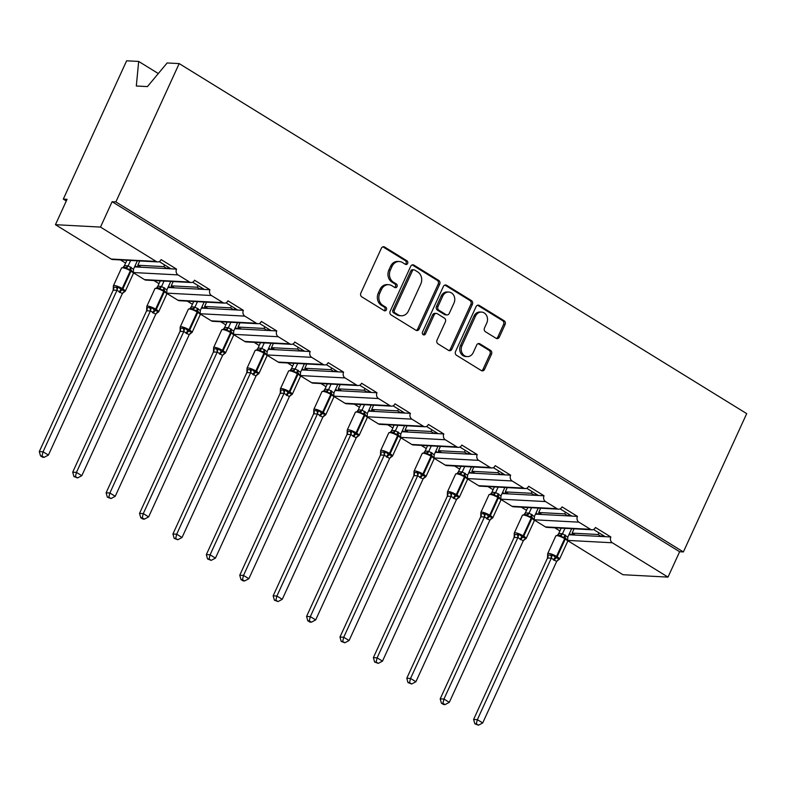 <?xml version="1.0" encoding="UTF-8"?>
<svg xmlns="http://www.w3.org/2000/svg" width="786" height="786" viewBox="0 0 786 786"><rect width="100%" height="100%" fill="white"/><g stroke="black" fill="none" stroke-linecap="round" stroke-linejoin="round"><path stroke-width="1.18" d="M407.629 263.467A1.965 1.67 93 0 0 406.952 260.814L384.619 247.04A2.81 2.387 93 0 0 381.377 248.238L360.843 293.07A2.81 2.387 93 0 0 361.806 296.862L384.138 310.637A1.965 1.67 93 0 0 385.739 307.149L382.851 305.371A8.99 7.654 93 0 1 379.776 293.247L381.485 289.513A8.99 7.654 93 0 1 388.687 284.679A8.99 7.654 93 0 1 391.86 285.691L394.749 287.47A1.965 1.67 93 0 0 396.341 283.982L393.452 282.203A8.99 7.654 93 0 1 390.377 270.079L392.086 266.346A8.99 7.654 93 0 1 399.298 261.512A8.99 7.654 93 0 1 402.461 262.524L405.36 264.302A1.965 1.67 93 0 0 407.629 263.467M405.311 264.273A1.965 1.67 93 0 0 405.448 260.736L383.116 246.961A2.81 2.387 93 0 0 382.87 246.824M384.099 310.608A1.965 1.67 93 0 0 384.236 307.071L381.348 305.282L382.851 305.371M394.7 287.44A1.965 1.67 93 0 0 394.847 283.903L391.949 282.115L393.452 282.203M496.084 338.304A2.81 2.387 93 0 0 499.326 337.115L505.084 324.53A2.81 2.387 93 0 0 504.121 320.747L479.313 305.449A2.81 2.387 93 0 0 476.07 306.638L455.546 351.48A2.81 2.387 93 0 0 456.509 355.272L481.307 370.57A2.81 2.387 93 0 0 484.549 369.371L491.505 354.181A2.81 2.387 93 0 0 490.552 350.389L479.932 343.846A2.81 2.387 93 0 0 476.689 345.034L473.241 352.57A7.516 6.396 93 0 1 467.218 356.608A7.516 6.396 93 0 1 461.991 345.634L475.51 316.119A7.516 6.396 93 0 1 481.533 312.081A7.516 6.396 93 0 1 486.76 323.056L484.5 327.978A2.81 2.387 93 0 0 485.463 331.761L496.084 338.304M157.681 261.915L112.634 259.508A4.294 3.655 93 0 1 111.111 259.036L55.433 224.688L67.056 199.31L63.302 199.113L126.625 60.797L138.68 61.436L136.312 86.008L147.424 86.598L167.133 62.959L179.188 63.597L115.866 201.914L112.113 201.707L100.49 227.085L156.168 261.433A4.294 3.655 93 0 0 157.681 261.915A4.294 3.655 93 0 0 161.13 259.606L176.545 269.117L170.916 268.812L159.224 261.6M179.188 63.597L746.7 413.623L683.378 551.939L115.866 201.914M439.708 284.208A2.81 2.387 93 0 0 438.745 280.425L413.937 265.128A2.81 2.387 93 0 0 410.695 266.316L390.17 311.158A2.81 2.387 93 0 0 391.133 314.95L415.932 330.248A2.81 2.387 93 0 0 419.174 329.049L439.708 284.208L438.205 284.129A2.81 2.387 93 0 0 437.242 280.347L412.444 265.049A2.81 2.387 93 0 0 412.188 264.911M446.625 285.289L471.433 300.586A2.81 2.387 93 0 1 472.396 304.369L451.862 349.21A2.81 2.387 93 0 1 448.619 350.409L438.008 343.855A2.81 2.387 93 0 1 437.045 340.073L445.367 321.887A2.81 2.387 93 0 0 444.414 318.104L437.37 313.752A2.81 2.387 93 0 0 434.127 314.95L425.462 333.883A1.965 1.67 93 0 1 422.514 332.065L443.383 286.477A2.81 2.387 93 0 1 446.625 285.289L445.131 285.21L469.93 300.507L471.433 300.586M560.428 528.104L561.037 528.477M569.398 533.635L571.432 534.883L575.332 535.089L572.12 533.114L574.085 528.831M554.798 527.799L559.907 530.953M568.887 534.745L571.432 534.883M593.528 529.469L605.22 536.681L610.85 536.985L595.434 527.475A4.294 3.655 93 0 1 591.996 529.784A4.294 3.655 93 0 1 590.473 529.302L578.909 522.169A4.294 3.655 -87 0 1 577.445 516.382L571.815 516.078L560.123 508.866M527.013 507.491L527.632 507.874M535.983 513.022L538.017 514.28L541.927 514.486L538.715 512.501L540.67 508.218M521.383 507.196L526.502 510.35M535.472 514.142L538.017 514.28M558.581 509.171L513.523 506.773A4.294 3.655 93 0 1 512.01 506.292L557.068 508.699A4.294 3.655 93 0 0 558.581 509.171A4.294 3.655 93 0 0 562.019 506.872L577.445 516.382M493.608 486.888L494.227 487.271M502.578 492.419L504.612 493.677L508.513 493.883L505.3 491.898L507.265 487.615M487.978 486.593L493.087 489.747M502.067 493.539L504.612 493.677M526.708 488.263L538.4 495.475L544.04 495.779L528.614 486.269A4.294 3.655 93 0 1 525.176 488.568A4.294 3.655 93 0 1 523.663 488.086L512.099 480.953A4.294 3.655 -87 0 1 510.625 475.166L504.995 474.872L493.303 467.66M460.203 466.285L460.812 466.658M469.173 471.816L471.207 473.074L475.108 473.28L471.895 471.295L473.86 467.012M454.573 465.98L459.682 469.134M468.662 472.936L471.207 473.074M491.771 467.965L446.713 465.567A4.294 3.655 93 0 1 445.2 465.086L490.248 467.483A4.294 3.655 93 0 0 491.771 467.965A4.294 3.655 93 0 0 495.209 465.656L510.625 475.166M426.798 445.682L427.407 446.055M435.758 451.213L437.792 452.461L441.703 452.667L438.49 450.692L440.445 446.409M421.158 445.377L426.277 448.531M435.248 452.323L437.792 452.461M459.898 447.057L471.59 454.269L477.22 454.563L461.795 445.053A4.294 3.655 93 0 1 458.356 447.362A4.294 3.655 93 0 1 456.843 446.88L445.279 439.747A4.294 3.655 -87 0 1 443.815 433.96L438.175 433.656L426.484 426.444M393.383 425.069L394.002 425.452M402.353 430.6L404.387 431.858L408.288 432.064L405.075 430.089L407.04 425.796M387.753 424.774L392.872 427.928M401.843 431.72L404.387 431.858M424.951 426.759L379.893 424.352A4.294 3.655 93 0 1 378.38 423.87L423.438 426.277A4.294 3.655 93 0 0 424.951 426.759A4.294 3.655 93 0 0 428.39 424.45L443.815 433.96M359.978 404.466L360.597 404.849M368.948 409.997L370.982 411.255L374.883 411.461L371.67 409.477L373.635 405.193M354.348 404.171L359.457 407.325M368.438 411.117L370.982 411.255M393.079 405.841L404.77 413.053L410.4 413.357L394.985 403.847A4.294 3.655 93 0 1 391.546 406.146A4.294 3.655 93 0 1 390.023 405.664L378.459 398.531A4.294 3.655 -87 0 1 376.995 392.745L371.365 392.45L359.674 385.238M326.573 383.863L327.182 384.246M335.534 389.394L337.567 390.652L341.478 390.858L338.265 388.874L340.22 384.59M320.934 383.558L326.052 386.712M335.023 390.514L337.567 390.652M358.131 385.543L313.083 383.146A4.294 3.655 93 0 1 311.561 382.664L356.618 385.061A4.294 3.655 93 0 0 358.131 385.543A4.294 3.655 93 0 0 361.58 383.234L376.995 392.745M293.158 363.26L293.777 363.633M302.129 368.791L304.162 370.039L308.063 370.255L304.85 368.27L306.815 363.987M287.529 362.955L292.647 366.109M301.618 369.911L304.162 370.039M326.259 364.635L337.951 371.847L343.59 372.142L328.165 362.631A4.294 3.655 93 0 1 324.726 364.94A4.294 3.655 93 0 1 323.213 364.458L311.649 357.325A4.294 3.655 -87 0 1 310.175 351.538L304.546 351.234L292.854 344.022M259.753 342.647L260.372 343.03M268.724 348.178L270.757 349.436L274.658 349.642L271.445 347.667L273.41 343.384M254.124 342.352L259.233 345.506M268.213 349.298L270.757 349.436M291.321 344.337L246.264 341.93A4.294 3.655 93 0 1 244.751 341.448L289.808 343.855A4.294 3.655 93 0 0 291.321 344.337A4.294 3.655 93 0 0 294.76 342.028L310.175 351.538M226.348 322.044L226.958 322.427M235.309 327.575L237.343 328.833L241.253 329.039L238.04 327.055L240.005 322.771M220.709 321.749L225.828 324.903M234.798 328.695L237.343 328.833M259.449 323.419L271.141 330.631L276.77 330.935L261.355 321.425A4.294 3.655 93 0 1 257.906 323.724A4.294 3.655 93 0 1 256.393 323.243L244.829 316.119A4.294 3.655 -87 0 1 243.365 310.323L237.726 310.028L226.034 302.816M192.934 301.441L193.553 301.824M201.904 306.972L203.938 308.23L207.838 308.436L204.635 306.452L206.59 302.168M187.304 301.136L192.423 304.3M201.393 308.092L203.938 308.23M224.501 303.121L179.444 300.724A4.294 3.655 93 0 1 177.931 300.242L222.988 302.639A4.294 3.655 93 0 0 224.501 303.121A4.294 3.655 93 0 0 227.94 300.812L243.365 310.323M159.529 280.838L160.148 281.211M168.499 286.369L170.533 287.617L174.433 287.833L171.22 285.849L173.185 281.565M153.899 280.533L159.008 283.687M167.988 287.489L170.533 287.617M192.629 282.213L204.321 289.425L209.95 289.72L194.535 280.209A4.294 3.655 93 0 1 191.096 282.518A4.294 3.655 93 0 1 189.583 282.036L178.019 274.904A4.294 3.655 -87 0 1 176.545 269.117M575.332 535.089L601.319 536.474L598.107 534.5L572.12 533.114M541.927 514.486L567.905 515.871L564.692 513.887L538.715 512.501M508.513 493.883L534.5 495.268L531.287 493.284L505.3 491.898M475.108 473.28L501.095 474.665L497.882 472.681L471.895 471.295M441.703 452.667L467.68 454.053L464.467 452.078L438.49 450.692M408.288 432.064L434.275 433.45L431.062 431.465L405.075 430.089M374.883 411.461L400.87 412.846L397.657 410.862L371.67 409.477M341.478 390.858L367.455 392.243L364.242 390.259L338.265 388.874M308.063 370.255L334.05 371.631L330.837 369.656L304.85 368.27M274.658 349.642L300.645 351.028L297.432 349.053L271.445 347.667M241.253 329.039L267.23 330.425L264.017 328.44L238.04 327.055M207.838 308.436L233.825 309.822L230.612 307.837L204.635 306.452M174.433 287.833L200.42 289.209L197.207 287.234L171.22 285.849M126.124 260.235L126.733 260.608M135.084 265.766L137.118 267.014L141.028 267.22L137.815 265.246L139.78 260.962M120.484 259.93L125.603 263.084M134.573 266.876L137.118 267.014M141.028 267.22L167.005 268.606L163.793 266.631L137.815 265.246M534.392 520.096L545.425 526.905A4.294 3.655 93 0 0 546.938 527.377L591.996 529.784M512.01 506.292L500.987 499.493M467.572 478.89L478.605 485.689A4.294 3.655 93 0 0 480.118 486.17L525.176 488.568M445.2 465.086L434.167 458.277M400.762 437.674L411.785 444.483A4.294 3.655 93 0 0 413.308 444.955L458.356 447.362M378.38 423.87L367.347 417.071M333.942 396.468L344.975 403.267A4.294 3.655 93 0 0 346.488 403.749L391.546 406.146M311.561 382.664L300.537 375.865M267.122 355.252L278.156 362.061A4.294 3.655 93 0 0 279.669 362.543L324.726 364.94M244.751 341.448L233.717 334.649M200.312 314.046L211.336 320.845A4.294 3.655 93 0 0 212.859 321.327L257.906 323.724M177.931 300.242L166.897 293.443M133.492 272.83L144.526 279.639A4.294 3.655 93 0 0 146.039 280.121L191.096 282.518M683.378 551.939L679.625 551.733L668.002 577.111L622.944 574.713L567.797 540.699M668.002 577.111L612.323 542.772A4.294 3.655 -87 0 1 610.85 536.985M679.625 551.733L112.113 201.707M222.988 302.639L211.424 295.507A4.294 3.655 -87 0 1 209.95 289.72M289.808 343.855L278.234 336.722A4.294 3.655 -87 0 1 276.77 330.935M356.618 385.061L345.054 377.928A4.294 3.655 -87 0 1 343.59 372.142M423.438 426.277L411.874 419.144A4.294 3.655 -87 0 1 410.4 413.357M490.248 467.483L478.684 460.35A4.294 3.655 -87 0 1 477.22 454.563M557.068 508.699L545.504 501.566A4.294 3.655 -87 0 1 544.04 495.779M598.893 532.78L598.107 534.5M565.478 512.177L564.692 513.887M532.073 491.564L531.287 493.284M498.668 470.961L497.882 472.681M465.253 450.358L464.467 452.078M431.848 429.755L431.062 431.465M398.443 409.152L397.657 410.862M365.028 388.539L364.242 390.259M331.623 367.936L330.837 369.656M298.218 347.333L297.432 349.053M264.803 326.73L264.017 328.44M231.398 306.118L230.612 307.837M197.993 285.515L197.207 287.234M158.31 73.55L138.68 61.436M164.579 264.911L163.793 266.631M55.433 224.688L100.49 227.085M66.299 200.961L63.302 199.113M138.12 265.432L137.393 267.034M167.005 268.606L170.916 268.812M171.525 286.035L170.798 287.637M204.94 306.638L204.203 308.24M238.345 327.251L237.618 328.843M271.75 347.854L271.023 349.456M305.165 368.457L304.428 370.059M338.57 389.06L337.842 390.662M371.975 409.673L371.247 411.265M405.389 430.276L404.652 431.878M438.794 450.879L438.067 452.481M472.199 471.482L471.472 473.084M505.614 492.095L504.877 493.687M539.019 512.698L538.292 514.29M572.424 533.301L571.697 534.902M200.42 289.209L204.321 289.425M233.825 309.822L237.726 310.028M267.23 330.425L271.141 330.631M300.645 351.028L304.546 351.234M334.05 371.631L337.951 371.847M367.455 392.243L371.365 392.45M400.87 412.846L404.77 413.053M434.275 433.45L438.175 433.656M467.68 454.053L471.59 454.269M501.095 474.665L504.995 474.872M534.5 495.268L538.4 495.475M567.905 515.871L571.815 516.078M601.319 536.474L605.22 536.681M168.007 267.024L167.28 268.625M201.412 287.627L200.685 289.228M234.827 308.24L234.09 309.831M268.232 328.843L267.505 330.434M301.637 349.446L300.91 351.047M335.052 370.049L334.315 371.65M368.457 390.652L367.73 392.253M401.862 411.265L401.135 412.856M435.277 431.868L434.54 433.469M468.682 452.471L467.945 454.072M502.087 473.074L501.36 474.675M535.502 493.687L534.765 495.278M568.907 514.29L568.17 515.881M602.312 534.893L601.585 536.494M399.298 261.512L397.795 261.433A8.99 7.654 93 0 0 390.583 266.267L392.086 266.346M391.949 282.115A8.99 7.654 93 0 1 388.874 270.001L390.583 266.267M388.687 284.679L387.184 284.601A8.99 7.654 93 0 0 379.982 289.425L381.485 289.513M381.348 305.282A8.99 7.654 93 0 1 378.272 293.168L379.982 289.425M416.187 330.375A2.81 2.387 93 0 0 417.68 328.97L438.205 284.129M414.654 270.04A1.965 1.67 93 0 0 412.385 270.875L394.366 310.234A1.965 1.67 93 0 0 395.044 312.887L398.089 314.764A8.99 7.654 93 0 0 401.263 315.775A8.99 7.654 93 0 0 408.465 310.942L420.785 284.041A8.99 7.654 93 0 0 417.7 271.917L414.654 270.04M413.967 269.824L412.463 269.736A1.965 1.67 93 0 0 410.882 270.797L412.385 270.875M401.263 315.775L399.76 315.697A8.99 7.654 93 0 1 396.586 314.685L393.54 312.808A1.965 1.67 93 0 1 392.862 310.156L410.882 270.797M448.875 350.536A2.81 2.387 93 0 0 450.368 349.131L470.893 304.29A2.81 2.387 93 0 0 469.93 300.507M436.377 313.437L434.874 313.359A2.81 2.387 93 0 0 432.624 314.872L423.959 333.804L425.462 333.883M423.143 334.689A1.965 1.67 93 0 0 423.959 333.804M454.013 303.013A7.516 6.396 93 0 0 448.786 292.048A7.516 6.396 93 0 0 442.764 296.076L437.999 306.481A2.81 2.387 93 0 0 438.961 310.274L446.006 314.616A2.81 2.387 93 0 0 449.248 313.418L454.013 303.013M448.786 292.048L447.283 291.97A7.516 6.396 93 0 0 441.26 295.998L442.764 296.076M446.998 314.931L445.495 314.842A2.81 2.387 93 0 1 444.503 314.528L437.458 310.185A2.81 2.387 93 0 1 436.505 306.402L441.26 295.998M481.533 312.081L480.03 312.003A7.516 6.396 93 0 0 474.007 316.041L475.51 316.119M467.218 356.608L465.715 356.53A7.516 6.396 93 0 1 460.488 345.555L474.007 316.041M481.563 370.697A2.81 2.387 93 0 0 483.046 369.292L490.012 354.093A2.81 2.387 93 0 0 489.049 350.31L478.428 343.767A2.81 2.387 93 0 0 478.183 343.629M496.33 338.442A2.81 2.387 93 0 0 497.823 337.037L503.58 324.451A2.81 2.387 93 0 0 502.618 320.668L477.809 305.371A2.81 2.387 93 0 0 477.564 305.233M113.184 290.201L39.3 451.586L43.053 451.783L48.408 455.084L122.351 293.591L116.986 290.289L113.184 290.201L113.381 286.556L113.479 287.136L116.299 287.293L118.067 286.811L121.26 289.661A1.434 0.678 -58.3 0 0 122.203 288.541L130.338 270.777A6.15 1.366 -155.4 0 0 122.498 267.761A6.15 1.366 -155.4 0 0 121.506 268.036L113.381 285.809A6.15 1.366 24.6 0 1 114.363 285.524A6.15 1.366 24.6 0 1 122.203 288.541L122.842 288.934L130.977 271.17L130.338 270.777A1.434 0.678 -58.3 0 0 130.437 269.608L126.428 268.547L124.109 267.034M42.022 456.018L40.528 455.939L42.66 457.255L44.163 457.334L42.022 456.018L43.053 451.783L116.937 290.407A3.144 2.348 -111.1 0 0 116.299 287.293M126.89 260.274L124.424 265.658L128.157 265.835L133.482 269.274L137.344 260.824M130.643 260.471L128.177 265.855M123.53 266.808L124.424 265.658M119.177 292.117A3.144 1.503 121.7 0 1 121.26 289.661L124.984 291.066L124.129 292.117A3.144 2.348 -111.1 0 0 123.657 292.176M133.345 273.557L133.384 272.153L133.345 272.811L131.075 270.011A1.434 0.678 121.7 0 1 130.977 271.17A6.15 1.366 -155.4 0 1 133.345 273.557L125.21 291.321A6.15 1.366 24.6 0 0 122.842 288.934A1.434 0.678 121.7 0 1 121.899 290.054A3.144 1.503 121.7 0 0 119.816 292.51M133.345 272.811L133.482 269.274M128.128 265.973L126.428 268.547M122.351 293.591L124.984 291.066M116.986 290.289L118.067 286.811M44.163 457.334L48.408 455.084M39.3 451.586L40.528 455.939M146.599 310.814L72.705 472.19L76.458 472.386L81.813 475.687L155.756 314.194L150.401 310.892L146.599 310.814L146.786 307.159L146.894 307.748L151.482 307.414L154.665 310.264A1.434 0.678 -58.3 0 0 155.608 309.144L163.743 291.38A6.15 1.366 -155.4 0 0 155.913 288.364A6.15 1.366 -155.4 0 0 154.921 288.649L146.786 306.412A6.15 1.366 24.6 0 1 147.778 306.127A6.15 1.366 24.6 0 1 155.608 309.144L156.247 309.537L164.382 291.773L163.743 291.38A1.434 0.678 -58.3 0 0 163.842 290.211L159.843 289.15L157.534 287.647L154.921 288.649M75.436 476.621L73.933 476.542L77.568 477.937L75.436 476.621L76.458 472.386L150.352 311.01M160.295 280.877L157.829 286.261L161.562 286.448L166.887 289.877L170.759 281.437M164.048 281.074L161.592 286.468A3.144 2.761 -52.1 0 1 158.811 288M156.935 287.411L157.829 286.261M152.582 312.72A3.144 1.503 121.7 0 1 154.665 310.264L158.389 311.669L157.534 312.72A3.144 2.348 -111.1 0 0 157.072 312.779M166.75 294.161L166.789 292.765L166.75 293.414L164.48 290.614A1.434 0.678 121.7 0 1 164.382 291.773A6.15 1.366 -155.4 0 1 166.75 294.161L158.615 311.934A6.15 1.366 24.6 0 0 156.247 309.537A1.434 0.678 121.7 0 1 155.304 310.657A3.144 1.503 121.7 0 0 153.231 313.123M166.75 293.414L166.887 289.877M161.533 286.576L159.843 289.15M155.756 314.194L158.389 311.669M150.401 310.892L151.482 307.414M77.568 477.937L81.813 475.687M72.705 472.19L73.933 476.542M180.004 331.417L106.12 492.793L109.873 492.999L115.228 496.3L189.161 334.807L183.806 331.495L180.023 331.437L180.191 327.772L180.299 328.351L184.887 328.017L188.07 330.867A1.434 0.678 -58.3 0 0 189.013 329.747L197.148 311.983A6.15 1.366 -155.4 0 0 189.318 308.977A6.15 1.366 -155.4 0 0 188.326 309.252L180.191 327.015A6.15 1.366 24.6 0 1 181.183 326.74A6.15 1.366 24.6 0 1 189.013 329.747L189.662 330.149L197.797 312.376L197.148 311.983A1.434 0.678 -58.3 0 0 197.247 310.824L193.248 309.753L190.939 308.25L188.326 309.252M108.841 497.224L107.338 497.145L110.983 498.55L108.841 497.224L109.873 492.999L183.757 331.613M193.71 301.48L191.244 306.864L194.977 307.051L200.302 310.49L204.164 302.04M197.463 301.686L194.997 307.071M190.35 308.014L191.244 306.864M185.997 333.333A3.144 1.503 121.7 0 1 188.07 330.867L191.794 332.281L190.939 333.333A3.144 2.348 -111.1 0 0 190.477 333.392M200.155 314.773L200.204 313.368L200.155 314.017L197.895 311.217A1.434 0.678 121.7 0 1 197.797 312.376A6.15 1.366 -155.4 0 1 200.155 314.773L192.03 332.537A6.15 1.366 24.6 0 0 189.662 330.149A1.434 0.678 121.7 0 1 188.719 331.26A3.144 1.503 121.7 0 0 186.636 333.726M200.155 314.017L200.302 310.49M194.938 307.179L193.248 309.753M189.161 334.807L191.794 332.281M183.806 331.495L184.887 328.017M110.983 498.55L115.228 496.3M106.12 492.793L107.338 497.145M213.409 352.02L139.525 513.405L143.278 513.602L148.633 516.903L222.576 355.41L217.211 352.108L213.428 352.04L213.605 348.375L213.704 348.955L218.292 348.62L221.475 351.47A1.434 0.678 -58.3 0 0 222.428 350.35L230.553 332.586A6.15 1.366 -155.4 0 0 222.723 329.58A6.15 1.366 -155.4 0 0 221.731 329.855L213.605 347.618A6.15 1.366 24.6 0 1 214.588 347.343A6.15 1.366 24.6 0 1 222.428 350.35L223.067 350.752L231.202 332.989L230.553 332.586A1.434 0.678 -58.3 0 0 230.662 331.427L226.653 330.366L224.354 328.853L221.731 329.855M142.246 517.827L140.753 517.748L142.885 519.074L144.388 519.153L142.246 517.827L143.278 513.602L217.162 352.216M227.115 322.083L224.649 327.477L228.382 327.654L233.707 331.093L237.569 322.643M230.868 322.289L228.402 327.674A3.144 2.761 -52.1 0 1 225.631 329.216M223.755 328.627L224.649 327.477M219.402 353.936A3.144 1.503 121.7 0 1 221.475 351.47L225.199 352.885L224.354 353.936A3.144 2.348 -111.1 0 0 223.882 353.995M233.57 335.376L233.609 333.971L233.56 334.62L231.3 331.82A1.434 0.678 121.7 0 1 231.202 332.989A6.15 1.366 -155.4 0 1 233.57 335.376L225.435 353.14A6.15 1.366 24.6 0 0 223.067 350.752A1.434 0.678 121.7 0 1 222.124 351.873A3.144 1.503 121.7 0 0 220.041 354.329M233.56 334.62L233.707 331.093M228.353 327.782L226.653 330.366M222.576 355.41L225.199 352.885M217.211 352.108L218.292 348.62M144.388 519.153L148.633 516.903M139.525 513.405L140.753 517.748M246.814 372.623L172.93 534.008L176.683 534.205L182.038 537.506L255.981 376.013L250.626 372.711L246.814 372.623L247.01 368.978L247.118 369.558L249.928 369.715L251.707 369.233L254.89 372.083A1.434 0.678 -58.3 0 0 255.833 370.963L263.968 353.199A6.15 1.366 -155.4 0 0 256.138 350.183A6.15 1.366 -155.4 0 0 255.145 350.458L247.01 368.221A6.15 1.366 24.6 0 1 248.003 367.946A6.15 1.366 24.6 0 1 255.833 370.963L256.472 371.356L264.607 353.592L263.968 353.199A1.434 0.678 -58.3 0 0 264.067 352.03L260.068 350.969L257.759 349.456L255.145 350.458M175.661 538.439L174.158 538.361L177.793 539.756L175.661 538.439L176.683 534.205L250.577 372.829M260.52 342.696L258.054 348.08L261.787 348.257L267.112 351.696L270.983 343.246M264.273 342.893L261.807 348.277M257.16 349.23L258.054 348.08M252.807 374.539A3.144 1.503 121.7 0 1 254.89 372.083L258.614 373.488L257.759 374.539A3.144 2.348 -111.1 0 0 257.297 374.598M266.975 355.979L267.014 354.574L266.975 355.223L264.705 352.423A1.434 0.678 121.7 0 1 264.607 353.592A6.15 1.366 -155.4 0 1 266.975 355.979L258.84 373.743A6.15 1.366 24.6 0 0 256.472 371.356A1.434 0.678 121.7 0 1 255.529 372.476A3.144 1.503 121.7 0 0 253.456 374.932M266.975 355.223L267.112 351.696M261.758 348.395L260.068 350.969M255.981 376.013L258.614 373.488M250.626 372.711L251.707 369.233M177.793 539.756L182.038 537.506M172.93 534.008L174.158 538.361M280.229 393.226L206.345 554.611L210.098 554.808L215.452 558.109L289.386 396.616L284.031 393.314L280.248 393.246L280.415 389.581L280.523 390.17L285.112 389.836L288.295 392.686A1.434 0.678 -58.3 0 0 289.238 391.566L297.373 373.802A6.15 1.366 -155.4 0 0 289.543 370.786A6.15 1.366 -155.4 0 0 288.55 371.071L280.415 388.834A6.15 1.366 24.6 0 1 281.408 388.549A6.15 1.366 24.6 0 1 289.238 391.566L289.887 391.959L298.022 374.195L297.373 373.802A1.434 0.678 -58.3 0 0 297.472 372.633L293.473 371.572L291.164 370.068L288.55 371.071M209.066 559.043L207.563 558.964L211.208 560.359L209.066 559.043L210.098 554.808L283.982 393.432M293.935 363.299L291.468 368.683L295.222 368.88L300.527 372.299L304.388 363.859M297.688 363.496L295.222 368.88M290.565 369.833L291.468 368.683M286.222 395.142A3.144 1.503 121.7 0 1 288.295 392.686L292.019 394.091L291.164 395.142A3.144 2.348 -111.1 0 0 290.702 395.201M300.429 375.187L300.38 375.836L298.12 373.036A1.434 0.678 121.7 0 1 298.022 374.195A6.15 1.366 -155.4 0 1 300.38 376.582L292.254 394.346A6.15 1.366 24.6 0 0 289.887 391.959A1.434 0.678 121.7 0 1 288.943 393.079A3.144 1.503 121.7 0 0 286.861 395.545M300.38 375.836L300.527 372.299M295.163 368.998L293.473 371.572M289.386 396.616L292.019 394.091M284.031 393.314L285.112 389.836M211.208 560.359L215.452 558.109M206.345 554.611L207.563 558.964M313.634 413.839L239.75 575.214L243.503 575.421L248.857 578.722L322.8 417.228L317.436 413.917L313.653 413.858L313.83 410.194L313.928 410.773L318.517 410.439L321.7 413.289A1.434 0.678 -58.3 0 0 322.653 412.169L330.778 394.405A6.15 1.366 -155.4 0 0 322.948 391.389A6.15 1.366 -155.4 0 0 321.955 391.674L313.82 409.437A6.15 1.366 24.6 0 1 314.813 409.162A6.15 1.366 24.6 0 1 322.653 412.169L323.292 412.562L331.427 394.798L330.778 394.405A1.434 0.678 -58.3 0 0 330.886 393.246L326.878 392.175L324.579 390.671L321.955 391.674M242.471 579.646L240.978 579.567L243.11 580.883L244.613 580.962L242.471 579.646L243.503 575.421L317.387 414.035M327.34 383.902L324.873 389.286L328.607 389.473L333.932 392.912L337.793 384.462M331.093 384.099L328.627 389.492M323.979 390.436L324.873 389.286M319.627 415.745A3.144 1.503 121.7 0 1 321.7 413.289L325.424 414.703L324.579 415.755A3.144 2.348 -111.1 0 0 324.107 415.814M333.795 397.195L333.834 395.79L333.785 396.439L331.525 393.639A1.434 0.678 121.7 0 1 331.427 394.798A6.15 1.366 -155.4 0 1 333.795 397.195L325.659 414.959A6.15 1.366 24.6 0 0 323.292 412.562A1.434 0.678 121.7 0 1 322.348 413.682A3.144 1.503 121.7 0 0 320.266 416.148M333.785 396.439L333.932 392.912M328.577 389.601L326.878 392.175M322.8 417.228L325.424 414.703M317.436 413.917L318.517 410.439M244.613 580.962L248.857 578.722M239.75 575.214L240.978 579.567M347.039 434.442L273.155 595.817L276.908 596.024L282.262 599.325L356.205 437.831L350.851 434.53L347.039 434.442L347.235 430.797L347.343 431.376L350.153 431.524L351.932 431.042L355.115 433.892A1.434 0.678 -58.3 0 0 356.058 432.772L364.193 415.008A6.15 1.366 -155.4 0 0 356.353 412.002A6.15 1.366 -155.4 0 0 355.37 412.277L347.235 430.04A6.15 1.366 24.6 0 1 348.227 429.765A6.15 1.366 24.6 0 1 356.058 432.772L356.697 433.174L364.832 415.411L364.193 415.008A1.434 0.678 -58.3 0 0 364.291 413.849L360.293 412.788L357.984 411.275L355.37 412.277M275.886 600.249L274.383 600.17L278.018 601.575L275.886 600.249L276.908 596.024L350.802 434.638M360.745 404.505L358.278 409.899L362.012 410.076L367.337 413.515L371.208 405.065M364.498 404.711L362.032 410.096M357.384 411.039L358.278 409.899M353.032 436.358A3.144 1.503 121.7 0 1 355.115 433.892L358.838 435.306L357.984 436.358A3.144 2.348 -111.1 0 0 357.522 436.417M367.2 417.798L367.239 416.393L367.2 417.042L364.93 414.242A1.434 0.678 121.7 0 1 364.832 415.411A6.15 1.366 -155.4 0 1 367.2 417.798L359.064 435.562A6.15 1.366 24.6 0 0 356.697 433.174A1.434 0.678 121.7 0 1 355.753 434.294A3.144 1.503 121.7 0 0 353.68 436.751M367.2 417.042L367.337 413.515M361.982 410.204L360.293 412.788M356.205 437.831L358.838 435.306M350.851 434.53L351.932 431.042M278.018 601.575L282.262 599.325M273.155 595.817L274.383 600.17M380.748 451.979A3.144 2.761 -52.1 0 1 380.473 455.065L306.569 616.43L310.323 616.627L315.677 619.928L389.61 458.435L384.256 455.133L380.473 455.065L380.64 451.4L380.748 451.979L383.568 452.137L385.337 451.645L388.52 454.495A1.434 0.678 -58.3 0 0 389.463 453.384L397.598 435.611A6.15 1.366 -155.4 0 0 389.768 432.605A6.15 1.366 -155.4 0 0 388.775 432.88L380.64 450.643A6.15 1.366 24.6 0 1 381.632 450.368A6.15 1.366 24.6 0 1 389.463 453.384L390.111 453.777L398.237 436.014L397.598 435.611A1.434 0.678 -58.3 0 0 397.696 434.452L393.698 433.391L391.379 431.878M309.291 620.861L307.788 620.773L309.93 622.099L311.433 622.178L309.291 620.861L310.323 616.627L384.207 455.251M394.159 425.118L391.693 430.502L395.417 430.679L400.752 434.118L404.613 425.668M397.913 425.314L395.446 430.699M390.789 431.652L391.693 430.502M386.447 456.961A3.144 1.503 121.7 0 1 388.52 454.495L392.243 455.909L391.389 456.961A3.144 2.348 -111.1 0 0 390.927 457.02M400.605 438.401L400.644 436.996L400.605 437.645L398.345 434.845A1.434 0.678 121.7 0 1 398.237 436.014A6.15 1.366 -155.4 0 1 400.605 438.401L392.469 456.165A6.15 1.366 24.6 0 0 390.111 453.777A1.434 0.678 121.7 0 1 389.158 454.898A3.144 1.503 121.7 0 0 387.085 457.354M400.605 437.645L400.752 434.118M395.387 430.816L393.698 433.391M389.61 458.435L392.243 455.909M384.256 455.133L385.337 451.645M311.433 622.178L315.677 619.928M306.569 616.43L307.788 620.773M413.858 475.648L339.974 637.033L343.728 637.23L349.082 640.531L423.025 479.038L417.661 475.736L413.878 475.668L414.055 472.003L414.153 472.592L418.742 472.258L421.925 475.108A1.434 0.678 -58.3 0 0 422.878 473.987L431.003 456.224A6.15 1.366 -155.4 0 0 423.173 453.208A6.15 1.366 -155.4 0 0 422.18 453.483L414.045 471.256A6.15 1.366 24.6 0 1 415.037 470.971A6.15 1.366 24.6 0 1 422.878 473.987L423.516 474.38L431.652 456.617L431.003 456.224A1.434 0.678 -58.3 0 0 431.111 455.055L427.103 453.994L424.784 452.481L422.18 453.483M342.696 641.464L341.193 641.386L344.838 642.781L342.696 641.464L343.728 637.23L417.612 475.854M427.564 445.721L425.098 451.105L428.832 451.292L434.157 454.721L438.018 446.281M431.317 445.917L428.851 451.302M424.204 452.255L425.098 451.105M419.852 477.564A3.144 1.503 121.7 0 1 421.925 475.108L425.648 476.513L424.804 477.564A3.144 2.348 -111.1 0 0 424.332 477.623M434.019 459.004L434.059 457.599L434.01 458.258L431.75 455.458A1.434 0.678 121.7 0 1 431.652 456.617A6.15 1.366 -155.4 0 1 434.019 459.004L425.884 476.768A6.15 1.366 24.6 0 0 423.516 474.38A1.434 0.678 121.7 0 1 422.573 475.501A3.144 1.503 121.7 0 0 420.49 477.957M434.01 458.258L434.157 454.721M428.802 451.419L427.103 453.994M423.025 479.038L425.648 476.513M417.661 475.736L418.742 472.258M344.838 642.781L349.082 640.531M339.974 637.033L341.193 641.386M447.568 493.195A3.144 2.761 -52.1 0 1 447.293 496.271L373.379 657.636L377.133 657.833L382.487 661.144L456.43 499.65L451.076 496.339L447.263 496.261L447.46 492.606L447.568 493.195L452.156 492.861L455.34 495.711A1.434 0.678 -58.3 0 0 456.283 494.591L464.418 476.827A6.15 1.366 -155.4 0 0 456.578 473.811A6.15 1.366 -155.4 0 0 455.595 474.096L447.46 491.859A6.15 1.366 24.6 0 1 448.452 491.584A6.15 1.366 24.6 0 1 456.283 494.591L456.921 494.984L465.057 477.22L464.418 476.827A1.434 0.678 -58.3 0 0 464.516 475.668L460.517 474.597L458.209 473.093L455.595 474.096M376.111 662.067L374.608 661.989L378.243 663.384L376.111 662.067L377.133 657.833L451.026 496.457M460.969 466.324L458.503 471.708L462.237 471.895L467.562 475.324L471.433 466.884M464.723 466.52L462.256 471.914M457.609 472.858L458.503 471.708M453.257 498.167A3.144 1.503 121.7 0 1 455.34 495.711L459.063 497.125L458.209 498.167A3.144 2.348 -111.1 0 0 457.747 498.236M467.424 479.607L467.464 478.212L467.424 478.861L465.155 476.061A1.434 0.678 121.7 0 1 465.057 477.22A6.15 1.366 -155.4 0 1 467.424 479.607L459.289 497.381A6.15 1.366 24.6 0 0 456.921 494.984A1.434 0.678 121.7 0 1 455.978 496.104A3.144 1.503 121.7 0 0 453.905 498.57M467.424 478.861L467.562 475.324M462.207 472.022L460.517 474.597M456.43 499.65L459.063 497.125M451.076 496.339L452.156 492.861M378.243 663.384L382.487 661.144M373.379 657.636L374.608 661.989M480.678 516.864L406.794 678.239L410.547 678.446L415.902 681.747L489.835 520.253L484.481 516.942L480.698 516.883L480.865 513.219L480.973 513.798L485.561 513.464L488.745 516.314A1.434 0.678 -58.3 0 0 489.688 515.194L497.823 497.43A6.15 1.366 -155.4 0 0 489.992 494.423A6.15 1.366 -155.4 0 0 489 494.699L480.865 512.462A6.15 1.366 24.6 0 1 481.857 512.187A6.15 1.366 24.6 0 1 489.688 515.194L490.336 515.596L498.462 497.823L497.823 497.43A1.434 0.678 -58.3 0 0 497.921 496.271L493.922 495.2L491.614 493.696L489 494.699M409.516 682.67L408.013 682.592L411.658 683.997L409.516 682.67L410.547 678.446L484.431 517.06M494.384 486.927L491.918 492.311L495.642 492.498L500.977 495.937L504.838 487.487M498.137 487.133L495.671 492.517M491.014 493.461L491.918 492.311M486.672 518.78A3.144 1.503 121.7 0 1 488.745 516.314L492.468 517.728L491.614 518.78A3.144 2.348 -111.1 0 0 491.152 518.839M500.829 500.22L500.869 498.815L500.829 499.464L498.57 496.664A1.434 0.678 121.7 0 1 498.462 497.823A6.15 1.366 -155.4 0 1 500.829 500.22L492.694 517.984A6.15 1.366 24.6 0 0 490.336 515.596A1.434 0.678 121.7 0 1 489.383 516.716A3.144 1.503 121.7 0 0 487.31 519.173M500.829 499.464L500.977 495.937M495.612 492.625L493.922 495.2M489.835 520.253L492.468 517.728M484.481 516.942L485.561 513.464M411.658 683.997L415.902 681.747M406.794 678.239L408.013 682.592M514.378 534.401A3.144 2.761 -52.1 0 1 514.103 537.486L440.199 698.852L443.952 699.049L449.307 702.35L523.25 540.856L517.886 537.555L514.103 537.486L514.28 533.822L514.378 534.401L517.198 534.559L518.966 534.067L522.15 536.917A1.434 0.678 -58.3 0 0 523.103 535.806L531.228 518.033A6.15 1.366 -155.4 0 0 523.397 515.027A6.15 1.366 -155.4 0 0 522.405 515.302L514.27 533.065A6.15 1.366 24.6 0 1 515.262 532.79A6.15 1.366 24.6 0 1 523.103 535.806L523.741 536.199L531.876 518.436L531.228 518.033A1.434 0.678 -58.3 0 0 531.336 516.874L527.327 515.812L525.009 514.299M442.921 703.283L441.418 703.195L443.559 704.521L445.063 704.6L442.921 703.283L443.952 699.049L517.836 537.663M527.789 507.54L525.323 512.924L529.057 513.101L534.382 516.54L538.243 508.09M531.542 507.736L529.076 513.12A3.144 2.761 -52.1 0 1 526.306 514.663M524.429 514.073L525.323 512.924A3.144 2.348 -111.1 0 1 524.419 514.25M520.077 539.383A3.144 1.503 121.7 0 1 522.15 536.917L525.873 538.331L525.028 539.383A3.144 2.348 -111.1 0 0 524.557 539.442M534.244 520.823L534.284 519.418L534.234 520.067L531.975 517.267A1.434 0.678 121.7 0 1 531.876 518.436A6.15 1.366 -155.4 0 1 534.244 520.823L526.109 538.587A6.15 1.366 24.6 0 0 523.741 536.199A1.434 0.678 121.7 0 1 522.798 537.319A3.144 1.503 121.7 0 0 520.715 539.776M534.234 520.067L534.382 516.54M529.027 513.238L527.327 515.812M523.25 540.856L525.873 538.331M517.886 537.555L518.966 534.067M445.063 704.6L449.307 702.35M440.199 698.852L441.418 703.195M547.488 558.07L473.604 719.455L477.357 719.652L482.712 722.953L556.655 561.459L551.3 558.158L547.488 558.07L547.685 554.425L547.793 555.004L550.603 555.162L552.381 554.68L555.564 557.529A1.434 0.678 -58.3 0 0 556.508 556.409L564.643 538.646A6.15 1.366 -155.4 0 0 556.802 535.63A6.15 1.366 -155.4 0 0 555.82 535.905L547.685 553.678A6.15 1.366 24.6 0 1 548.677 553.393A6.15 1.366 24.6 0 1 556.508 556.409L557.146 556.802L565.281 539.039L564.643 538.646A1.434 0.678 -58.3 0 0 564.741 537.477L560.742 536.416L558.424 534.902M476.326 723.886L474.832 723.808L478.468 725.203L476.326 723.886L477.357 719.652L551.251 558.276M561.194 528.143L558.728 533.527L562.462 533.704L567.787 537.143L571.658 528.693M564.947 528.339L562.481 533.723M557.834 534.677L558.728 533.527M553.482 559.986A3.144 1.503 121.7 0 1 555.564 557.529L559.288 558.934L558.433 559.986A3.144 2.348 -111.1 0 0 557.972 560.045M567.649 541.426L567.688 540.021L567.649 540.68L565.38 537.879A1.434 0.678 121.7 0 1 565.281 539.039A6.15 1.366 -155.4 0 1 567.649 541.426L559.514 559.19A6.15 1.366 24.6 0 0 557.146 556.802A1.434 0.678 121.7 0 1 556.203 557.922A3.144 1.503 121.7 0 0 554.13 560.379M567.649 540.68L567.787 537.143M562.432 533.841L560.742 536.416M556.655 561.459L559.288 558.934M551.3 558.158L552.381 554.68M478.468 725.203L482.712 722.953M473.604 719.455L474.832 723.808M405.448 260.736L406.952 260.814M384.236 307.071L385.739 307.149M394.847 283.903L396.341 283.982M567.767 540.404L612.323 542.772M545.425 526.905L590.473 529.302M534.362 519.792L578.909 522.169M500.957 499.189L545.504 501.566M478.605 485.689L523.663 488.086M467.542 478.586L512.099 480.953M434.137 457.983L478.684 460.35M411.785 444.483L456.843 446.88M400.732 437.37L445.279 439.747M367.317 416.767L411.874 419.144M344.975 403.267L390.023 405.664M333.912 396.164L378.459 398.531M300.507 375.561L345.054 377.928M278.156 362.061L323.213 364.458M267.093 354.948L311.649 357.325M233.688 334.345L278.234 336.722M211.336 320.845L256.393 323.243M200.283 313.742L244.829 316.119M166.868 293.139L211.424 295.507M144.526 279.639L189.583 282.036M133.463 272.536L178.019 274.904M111.111 259.036L156.168 261.433M388.874 270.001L390.377 270.079M378.272 293.168L379.776 293.247M383.116 246.961L384.619 247.04M417.68 328.97L419.174 329.049M412.444 265.049L413.937 265.128M437.242 280.347L438.745 280.425M392.862 310.156L394.366 310.234M393.54 312.808L395.044 312.887M396.586 314.685L398.089 314.764M470.893 304.29L472.396 304.369M450.368 349.131L451.862 349.21M432.624 314.872L434.127 314.95M436.505 306.402L437.999 306.481M437.458 310.185L438.961 310.274M444.503 314.528L446.006 314.616M460.488 345.555L461.991 345.634M478.428 343.767L479.932 343.846M489.049 350.31L490.552 350.389M490.012 354.093L491.505 354.181M483.046 369.292L484.549 369.371M477.809 305.371L479.313 305.449M502.618 320.668L504.121 320.747M503.58 324.451L505.084 324.53M497.823 337.037L499.326 337.115M131.291 267.446A3.144 1.503 121.7 0 0 131.075 270.011L130.437 269.608A3.144 1.503 121.7 0 1 130.653 267.053M124.463 265.639A3.144 2.348 -111.1 0 1 123.52 266.985M128.157 265.835A3.144 2.761 -52.1 0 1 125.406 267.397M113.479 287.136A3.144 2.761 -52.1 0 1 113.213 290.221M164.706 288.049A3.144 1.503 121.7 0 0 164.48 290.614L163.842 290.211A3.144 1.503 121.7 0 1 164.058 287.656M157.868 286.251A3.144 2.348 -111.1 0 1 156.935 287.597M146.894 307.748A3.144 2.761 -52.1 0 1 146.618 310.824M149.704 307.896A3.144 2.348 -111.1 0 1 150.313 311.02M198.111 308.652A3.144 1.503 121.7 0 0 197.895 311.217L197.247 310.824A3.144 1.503 121.7 0 1 197.473 308.259M191.283 306.854A3.144 2.348 -111.1 0 1 190.34 308.2M194.977 307.051A3.144 2.761 -52.1 0 1 192.226 308.603M180.299 328.351A3.144 2.761 -52.1 0 1 180.023 331.437M183.118 328.499A3.144 2.348 -111.1 0 1 183.718 331.633M231.516 329.265A3.144 1.503 121.7 0 0 231.3 331.82L230.662 331.427A3.144 1.503 121.7 0 1 230.878 328.862M224.688 327.457A3.144 2.348 -111.1 0 1 223.745 328.803M213.704 348.955A3.144 2.761 -52.1 0 1 213.428 352.04M216.523 349.102A3.144 2.348 -111.1 0 1 217.123 352.236M264.931 349.868A3.144 1.503 121.7 0 0 264.705 352.423L264.067 352.03A3.144 1.503 121.7 0 1 264.283 349.475M258.093 348.06A3.144 2.348 -111.1 0 1 257.16 349.406M261.787 348.257A3.144 2.761 -52.1 0 1 259.036 349.819M247.118 369.558A3.144 2.761 -52.1 0 1 246.843 372.643M249.928 369.715A3.144 2.348 -111.1 0 1 250.538 372.839M298.336 370.471A3.144 1.503 121.7 0 0 298.12 373.036L297.472 372.633A3.144 1.503 121.7 0 1 297.697 370.078M291.498 368.673A3.144 2.348 -111.1 0 1 290.565 370.01M295.192 368.87A3.144 2.761 -52.1 0 1 292.451 370.422M280.523 390.17A3.144 2.761 -52.1 0 1 280.248 393.246M283.343 390.318A3.144 2.348 -111.1 0 1 283.942 393.442M331.741 391.074A3.144 1.503 121.7 0 0 331.525 393.639L330.886 393.246A3.144 1.503 121.7 0 1 331.103 390.681M324.913 389.276A3.144 2.348 -111.1 0 1 323.97 390.622M328.607 389.473A3.144 2.761 -52.1 0 1 325.856 391.025M313.928 410.773A3.144 2.761 -52.1 0 1 313.653 413.858M316.748 410.921A3.144 2.348 -111.1 0 1 317.348 414.055M365.156 411.687A3.144 1.503 121.7 0 0 364.93 414.242L364.291 413.849A3.144 1.503 121.7 0 1 364.507 411.284M358.318 409.879A3.144 2.348 -111.1 0 1 357.375 411.225M362.012 410.076A3.144 2.761 -52.1 0 1 359.261 411.628M347.343 431.376A3.144 2.761 -52.1 0 1 347.068 434.462M350.153 431.524A3.144 2.348 -111.1 0 1 350.762 434.658M398.561 432.29A3.144 1.503 121.7 0 0 398.345 434.845L397.696 434.452A3.144 1.503 121.7 0 1 397.922 431.897M391.723 430.482A3.144 2.348 -111.1 0 1 390.789 431.828M395.417 430.679A3.144 2.761 -52.1 0 1 392.676 432.241M383.568 452.137A3.144 2.348 -111.1 0 1 384.167 455.261M431.966 452.893A3.144 1.503 121.7 0 0 431.75 455.458L431.111 455.055A3.144 1.503 121.7 0 1 431.327 452.5M425.138 451.095A3.144 2.348 -111.1 0 1 424.194 452.431M428.832 451.292A3.144 2.761 -52.1 0 1 426.081 452.844M414.153 472.592A3.144 2.761 -52.1 0 1 413.878 475.668M416.973 472.74A3.144 2.348 -111.1 0 1 417.572 475.864M465.381 473.496A3.144 1.503 121.7 0 0 465.155 476.061L464.516 475.668A3.144 1.503 121.7 0 1 464.732 473.103M458.543 471.698A3.144 2.348 -111.1 0 1 457.599 473.044M462.237 471.895A3.144 2.761 -52.1 0 1 459.486 473.447M450.378 493.343A3.144 2.348 -111.1 0 1 450.987 496.467M498.786 494.109A3.144 1.503 121.7 0 0 498.57 496.664L497.921 496.271A3.144 1.503 121.7 0 1 498.147 493.706M491.948 492.301A3.144 2.348 -111.1 0 1 491.014 493.647M495.642 492.498A3.144 2.761 -52.1 0 1 492.901 494.05M480.973 513.798A3.144 2.761 -52.1 0 1 480.698 516.883M483.793 513.946A3.144 2.348 -111.1 0 1 484.392 517.08M532.191 514.712A3.144 1.503 121.7 0 0 531.975 517.267L531.336 516.874A3.144 1.503 121.7 0 1 531.552 514.309M517.198 534.559A3.144 2.348 -111.1 0 1 517.797 537.683M565.606 535.315A3.144 1.503 121.7 0 0 565.38 537.879L564.741 537.477A3.144 1.503 121.7 0 1 564.957 534.922M558.767 533.507A3.144 2.348 -111.1 0 1 557.824 534.853M562.462 533.704A3.144 2.761 -52.1 0 1 559.711 535.266M547.793 555.004A3.144 2.761 -52.1 0 1 547.518 558.089M550.603 555.162A3.144 2.348 -111.1 0 1 551.212 558.286M113.331 287.204L113.381 285.809M123.068 292.372L125.21 291.321M124.129 267.043L121.506 268.036M146.746 307.807L146.786 306.412M156.483 312.975L158.615 311.934M180.151 328.42L180.191 327.015M189.888 333.578L192.03 332.537M213.556 349.023L213.605 347.618M223.293 354.191L225.435 353.14M246.971 369.626L247.01 368.221M256.708 374.794L258.84 373.743M280.376 390.229L280.415 388.834M290.113 395.397L292.254 394.346M300.419 375.187L300.38 376.582M313.781 410.842L313.82 409.437M323.518 416L325.659 414.959M347.196 431.445L347.235 430.04M356.932 436.603L359.064 435.562M380.601 452.048L380.64 450.643M390.337 457.216L392.469 456.165M391.389 431.887L388.775 432.88M414.006 472.651L414.045 471.256M423.742 477.819L425.884 476.768M447.421 493.264L447.46 491.859M457.157 498.422L459.289 497.381M480.826 513.867L480.865 512.462M490.562 519.025L492.694 517.984M514.231 534.47L514.27 533.065M523.967 539.638L526.109 538.587M525.028 514.309L522.405 515.302M547.645 555.073L547.685 553.678M557.382 560.241L559.514 559.19M558.433 534.912L555.82 535.905"/></g></svg>
